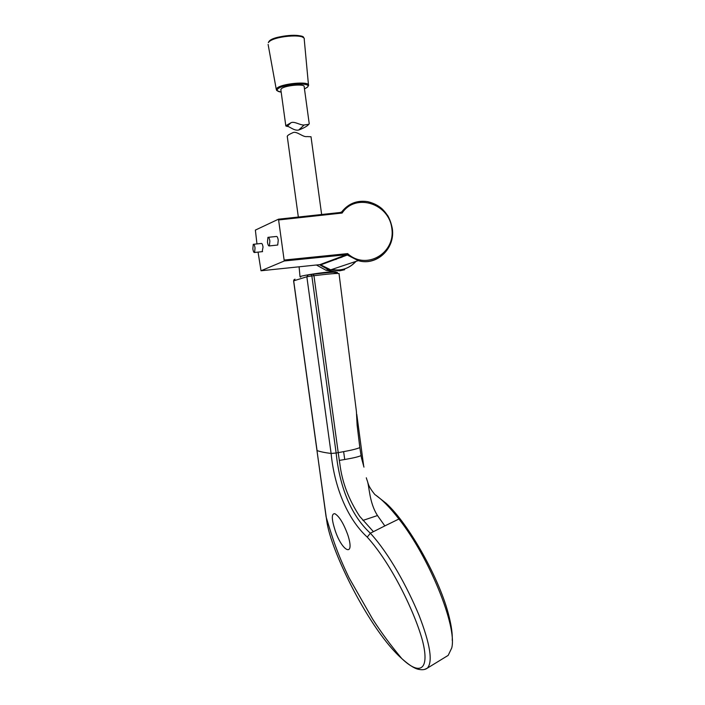 <?xml version="1.0" encoding="UTF-8"?>
<svg xmlns="http://www.w3.org/2000/svg" width="705" height="705" viewBox="0 0 705 705"><rect width="100%" height="100%" fill="white"/><g stroke="black" fill="none" stroke-linecap="round" stroke-linejoin="round"><path stroke-width="1.06" d="M375.606 495.051L386.181 503.335C408.935 524 440.317 579.854 449.12 616.743C451.517 626.366 452.557 634.253 452.24 640.404M311.152 274.509L313.187 274.271C330.689 272.033 344.736 271.205 333.218 273.663M347.697 534.549C343.485 523.225 339.202 516.272 334.849 513.698C331.509 513.434 331.473 518.607 334.743 529.199C341.705 551.865 355.628 558.607 347.697 534.549M363.956 467.115L361.462 457.95L359.832 447.605L357.127 425.247L356.395 411.35L339.052 273.804C340.568 272.8 327.058 274.095 313.954 275.699L338.215 452.636L343.626 451.641L344.736 459.501L339.317 460.409L338.215 452.636L336.144 453.015L311.848 275.946L306.842 276.757L293.685 280.846L317.065 450.574C320.255 451.729 324.935 452.689 331.112 453.465L306.842 276.757L308.085 275.003L311.09 274.509L311.848 275.946L313.954 275.699L313.187 274.271M446.23 656.611L448.195 655.368L451.738 647.957C457.325 626.551 429.081 557.029 398.915 519.012C389.953 507.468 381.934 499.316 374.875 494.558C370.936 489.719 368.618 485.815 367.931 482.828M339.317 460.409L339.872 463.952C342.066 482.097 348.667 499.554 359.673 516.316L373.403 531.667L384.833 525.912L377.492 515.54C368.733 501.863 369.579 485.481 366.864 479.629M424.472 669.459L427.353 668.128C433.011 661.801 430.2 644.114 418.937 615.06C407.411 587.432 389.574 554.218 370.354 533.218C349.768 514.298 339.369 484.405 336.144 453.015L331.112 453.465C334.214 485.489 346.455 517.999 367.243 537.131L370.354 533.218L373.403 531.667M316.968 450.469L326.767 520.951C330.522 550.658 369.64 630.261 401.797 658.576L401.973 658.734C420.233 676.104 429.847 669.679 422.568 640.942C415.324 613.764 392.068 564.449 367.243 537.131M361.057 455.641C358.166 456.814 354.871 457.721 344.736 459.501M321.621 214.373L311.011 136.752L306.922 136.576C303.053 137.422 296.92 131.007 293.121 132.575C289.781 134.029 287.931 135.131 287.561 135.862L287.252 136.329M309.239 123.789L304.181 86.794C305.424 83.375 283.595 85.464 281.128 89.015L280.881 89.967M308.869 124.274C307.31 126.116 303.925 128.037 298.708 130.037C294.003 131.13 289.032 125.904 287.191 126.433L285.825 125.948L286.142 125.534L290.865 122.811C294.161 120.855 300.11 125.393 304.155 124.988L308.869 124.274M252.848 248.9C253.298 251.544 253.888 252.743 254.611 252.487L255.034 247.896C254.575 245.234 253.985 244.045 253.262 244.309L252.848 248.9M262.172 251.667L263.044 247.041C262.586 244.397 261.987 243.207 261.247 243.472L253.685 244.265M267.451 242.185C267.935 244.97 268.579 246.221 269.372 245.922L269.874 241.075C269.389 238.272 268.746 237.03 267.944 237.338L267.451 242.185M277.232 245.084L277.717 245.032L278.246 240.202C277.761 237.409 277.109 236.166 276.289 236.483L268.429 237.285M330.742 270.306L328.028 269.698M316.483 265.027L326.027 270.271L335.924 271.857M344.675 269.707L339.651 270.826L328.301 269.618L326.027 270.271L316.439 265.027M340.321 212.469L341.678 211.932C348.42 203.489 357.091 200.061 367.693 201.648L367.702 201.656C381.282 205.058 389.477 213.985 392.288 228.42C395.584 248.38 376.726 266.375 358.263 260.63L346.578 254.646L284.256 260.991L278.493 219.184L255.369 230.094L256.964 243.921M339.026 267.054L348.816 263.785M338.77 267.133L348.508 263.882M284.256 260.991L261.026 270.764L258.056 252.117M355.981 261.388C349.46 268.499 341.414 271.187 331.835 269.451M278.537 219.184L340.832 212.425L342.119 213.051L278.863 219.925M284.388 260.03L347.635 253.606C366.071 270.632 395.725 253.342 391.821 228.376C389.01 203.348 355.496 192.729 342.119 213.051L341.687 211.932L340.903 212.416M347.539 254.946L346.578 254.646L347.635 253.606L347.539 254.946L320.801 264.833M261.026 270.764L319.973 264.631L346.56 254.655M321.039 265.018L330.715 269.83L319.938 264.631M321.013 265.027L320.423 264.666L346.948 254.664L284.282 260.973M341.132 212.355L341.687 211.932M294.972 279.136L293.615 280.916L326.098 516.853M384.833 525.912L398.915 519.012M377.492 515.54L362.881 520.431M326.609 520.096L326.767 520.951M343.626 451.641C351.469 450.222 356.871 448.873 359.832 447.605M300.101 276.871L300.541 276.448C303.37 275.267 323.842 272.218 332.196 271.742M277.083 90.61L276.263 89.35L276.66 88.574C280 83.639 310.332 80.731 308.534 85.49L307.512 87.138L304.481 88.945M304.472 88.927L307.38 87.164C313.231 81.842 281.269 84.045 277.523 89.271C276.492 90.663 277.717 91.606 281.18 92.117C273.663 89.72 277.99 90.575 276.263 89.35L268.111 44.433M308.482 84.988L304.243 39.427C306.199 33.135 271.971 36.14 268.394 42.626L268.394 42.318M269.046 41.754C271.927 36.369 299.801 32.809 302.912 37.427M344.428 269.777L339.678 270.817L328.301 269.618L319.462 264.692M343.432 269.248C348.235 267.891 352.306 265.309 355.637 261.502M341.907 257.246L342.084 256.514M341.008 256.946L340.815 257.677M363.674 465.943L356.765 414.276M448.195 655.368L427.353 668.137C425.221 669.75 422.163 670.129 418.197 669.265C416.584 668.878 412.09 667.75 401.973 658.734M326.107 516.915C332.866 539.096 336.629 551.883 349.09 577.88L372.654 619.122C381.114 632.314 390.826 645.472 401.797 658.576M366.838 479.594L366.309 477.787M294.055 279.612L293.615 280.89M287.235 136.215L298.312 216.902M299.105 266.939L300.022 276.712L300.709 277.136M280.828 89.588L285.825 125.948M303.52 37.85C305.67 33.673 272.121 35.074 268.755 41.833M290.848 122.811L287.182 126.424M304.155 124.996L298.708 130.037M254.611 252.487L262.595 251.623M269.372 245.922L277.717 245.032M335.968 258.938L336.047 259.528M330.715 269.83L358.263 260.63C374.663 265.952 394.174 250.557 392.562 230.5C391.795 224.913 390.2 219.969 387.776 215.659L382.621 209.332C378.708 205.693 373.738 203.128 367.702 201.648"/></g></svg>
